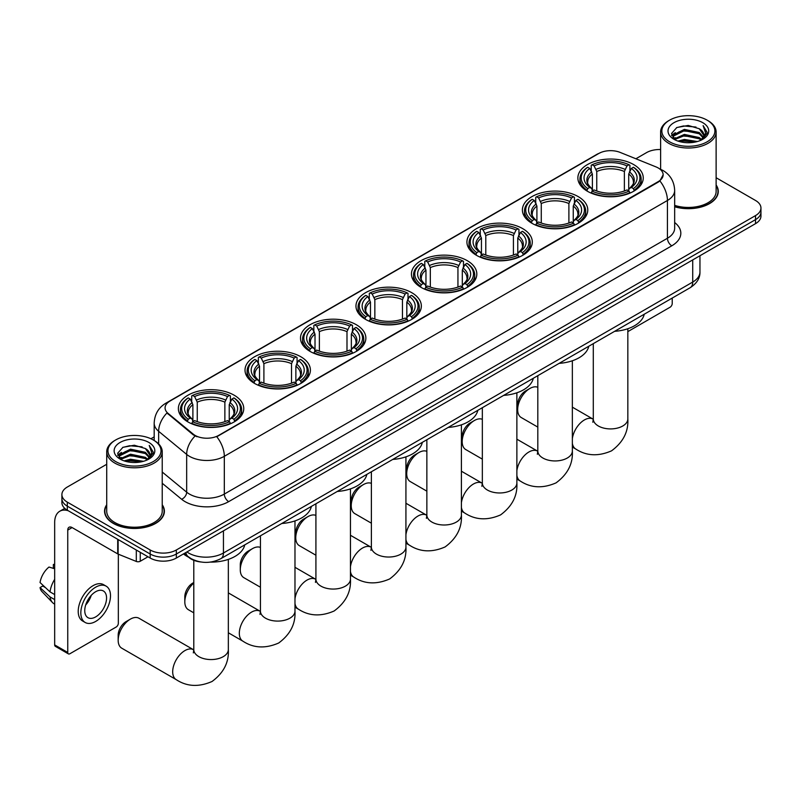 <?xml version="1.0" encoding="UTF-8"?>
<svg xmlns="http://www.w3.org/2000/svg" width="801" height="801" viewBox="0 0 801 801"><rect width="100%" height="100%" fill="white"/><g stroke="black" fill="none" stroke-linecap="round" stroke-linejoin="round"><path stroke-width="1.2" d="M411.774 292.695A32.691 18.874 0 0 0 376.15 288.6A32.691 18.874 0 0 0 355.964 306.032A32.691 18.874 0 0 0 365.546 319.379A32.691 18.874 0 0 0 401.171 323.474A32.691 18.874 0 0 0 421.346 306.032A32.691 18.874 0 0 0 411.774 292.695M578.202 196.605A32.691 18.874 0 0 0 542.577 192.51A32.691 18.874 0 0 0 522.392 209.952A32.691 18.874 0 0 0 531.974 223.299A32.691 18.874 0 0 0 567.599 227.384A32.691 18.874 0 0 0 587.774 209.952A32.691 18.874 0 0 0 578.202 196.605M522.723 228.635A32.691 18.874 0 0 0 487.098 224.54A32.691 18.874 0 0 0 466.923 241.982A32.691 18.874 0 0 0 476.495 255.329A32.691 18.874 0 0 0 512.119 259.414A32.691 18.874 0 0 0 532.295 241.982A32.691 18.874 0 0 0 522.723 228.635M467.243 260.665A32.691 18.874 0 0 0 431.619 256.57A32.691 18.874 0 0 0 411.444 274.012A32.691 18.874 0 0 0 421.016 287.349A32.691 18.874 0 0 0 456.64 291.444A32.691 18.874 0 0 0 476.825 274.012A32.691 18.874 0 0 0 467.243 260.665M356.295 324.715A32.691 18.874 0 0 0 320.67 320.63A32.691 18.874 0 0 0 300.495 338.062A32.691 18.874 0 0 0 310.067 351.409A32.691 18.874 0 0 0 345.692 355.504A32.691 18.874 0 0 0 365.867 338.062A32.691 18.874 0 0 0 356.295 324.715M300.816 356.745A32.691 18.874 0 0 0 265.191 352.66A32.691 18.874 0 0 0 245.016 370.092A32.691 18.874 0 0 0 254.588 383.439A32.691 18.874 0 0 0 290.212 387.534A32.691 18.874 0 0 0 310.398 370.092A32.691 18.874 0 0 0 300.816 356.745M234.182 395.223A32.691 18.874 0 0 0 198.558 391.128A32.691 18.874 0 0 0 178.373 408.57A32.691 18.874 0 0 0 187.945 421.917A32.691 18.874 0 0 0 223.569 426.002A32.691 18.874 0 0 0 243.754 408.57A32.691 18.874 0 0 0 234.182 395.223M633.671 164.575A32.691 18.874 0 0 0 598.047 160.48A32.691 18.874 0 0 0 577.871 177.922A32.691 18.874 0 0 0 587.443 191.269A32.691 18.874 0 0 0 623.068 195.354A32.691 18.874 0 0 0 643.253 177.922A32.691 18.874 0 0 0 633.671 164.575M658.272 168A16.651 9.612 0 0 0 656.049 166.918L620.134 152.4A16.651 9.612 0 0 0 598.808 153.482L169.952 401.081A16.651 9.612 0 0 0 165.076 407.879A16.651 9.612 0 0 0 168.09 413.396L193.231 434.122A16.651 9.612 0 0 0 218.653 435.414L658.272 181.597A16.651 9.612 0 0 0 663.148 174.798A16.651 9.612 0 0 0 658.272 168M200.811 561.982A18.503 10.683 180 0 1 189.106 557.616L184.16 553.531M106.723 504.76A29.917 17.272 0 0 0 104.561 511.198A29.917 17.272 0 0 0 113.331 523.413A29.917 17.272 0 0 0 145.922 527.158A29.917 17.272 0 0 0 164.395 511.198A29.917 17.272 0 0 0 162.233 504.76M663.148 174.798L659.884 180.926L658.272 182.097L216.781 436.745A21.587 12.466 60 0 1 224.32 456.31A24.671 14.248 180 0 1 189.436 456.31A24.671 14.248 180 0 1 186.663 454.407L158.648 431.308A24.671 14.248 180 0 1 154.182 423.138L154.182 440.49M106.723 464.28L67.314 487.028A18.503 10.683 0 0 0 61.897 494.587L61.897 502.638A18.503 10.683 0 0 0 67.314 510.197L150.177 558.037L150.177 554.012A18.503 10.683 0 0 0 176.35 554.012L755.533 219.624A18.503 10.683 0 0 0 760.95 212.065A18.503 10.683 0 0 1 755.533 219.624L176.35 554.012A18.503 10.683 0 0 1 150.177 554.012L67.314 506.162L150.177 554.012L150.177 549.977A18.503 10.683 0 0 0 176.35 549.977L755.533 215.589A18.503 10.683 0 0 0 760.95 208.04A18.503 10.683 0 0 0 755.533 200.48L716.124 177.732M61.897 498.612A18.503 10.683 0 0 0 67.314 506.162A18.503 10.683 0 0 1 61.897 498.612M196.976 436.745L193.231 434.853L166.968 412.986A21.587 14.438 129.5 0 0 158.648 431.308L158.648 443.894M674.662 206.768A29.917 17.272 0 0 0 718.277 191.419A29.917 17.272 0 0 0 716.124 184.981M660.615 149.527A18.503 10.683 0 0 0 646.497 152.641L635.884 158.768M154.182 436.875L150.928 438.758M61.897 494.587A18.503 10.683 0 0 0 67.314 502.137L150.177 549.977M150.177 558.037A18.503 10.683 0 0 0 176.35 558.037L755.533 223.649A18.503 10.683 0 0 0 760.95 216.1L760.95 208.04M627.834 331.624L670.047 307.244A3.084 1.782 120 0 0 672.229 303.469L672.229 298.072M669.616 141.817A26.523 15.309 0 0 0 707.123 141.817A26.523 15.309 0 0 0 707.123 120.16L707.994 120.661A27.755 16.02 0 0 1 716.124 131.995A27.755 16.02 0 0 1 698.993 146.793A27.755 16.02 0 0 1 668.745 143.329A27.755 16.02 0 0 1 660.615 131.995A27.755 16.02 0 0 1 668.745 120.661L669.616 120.16A26.523 15.309 0 0 0 669.616 141.817M674.662 205.356A27.755 16.02 0 0 0 716.124 191.419L716.124 131.995M674.662 206.568A29.607 17.091 0 0 0 717.976 191.419A29.607 17.091 0 0 0 716.124 185.472M677.976 141.086L684.374 139.454L697.351 141.527M679.809 141.647L684.374 140.706L695.458 141.997M673.981 139.034L684.374 134.418L699.273 137.562L701.666 139.544M674.622 139.554L684.374 135.669L699.273 138.813L701.005 140.145M673.13 138.172L673.471 134.838L684.374 129.382L699.273 132.525L703.348 137.151M672.99 137.562L673.471 136.09L684.374 130.633L699.273 133.777L703.058 137.752M700.845 140.265A15.419 8.901 0 0 0 703.789 135.039A15.419 8.901 0 0 0 699.273 128.741L703.779 135.349M702.757 122.673A20.355 11.755 0 0 0 674.021 122.653A20.355 11.755 0 0 0 673.881 139.244A20.355 11.755 0 0 0 673.971 139.294A20.355 11.755 0 0 0 702.847 139.244A20.355 11.755 0 0 0 702.757 122.673M699.273 128.741L688.189 125.437L676.805 127.529L671.528 133.497L675.033 139.855M702.107 139.654L707.023 133.417L707.123 132.295L703.118 125.607L705.641 133.106L701.005 140.195M707.994 120.661L707.123 120.16A26.523 15.309 0 0 0 669.616 120.16M703.118 125.607L707.123 132.545M676.545 127.659L683.513 125.947L695.999 127.059M671.729 135.769L674.001 133.977M679.008 131.855L683.513 130.984L695.558 131.965M679.008 136.891L683.513 136.02L695.558 137.001M679.939 141.677L683.513 141.046L695.438 142.007M671.598 135.269L675.333 132.616M673.581 138.653L675.333 137.652M517.666 409.631L517.666 404.595A11.104 6.408 -60 0 1 525.516 390.998L529.872 388.475A17.272 9.972 120 0 0 517.666 409.631A17.272 9.972 120 0 0 521.241 417.531L537.811 427.103M586.863 190.918L587.734 188.585A29.357 16.951 0 0 1 587.734 167.259L589.756 168.43A26.523 15.309 0 0 0 589.756 187.414L591.749 188.545L592.39 190.928M592.39 189.957L592.39 174.017L589.756 168.43M591.218 170.953L591.218 165.246L592.099 164.746A29.357 16.951 0 0 1 629.025 164.746L627.003 165.907A26.523 15.309 0 0 0 594.112 165.907L596.755 171.494L596.755 190.998M624.369 190.998L624.369 171.494L627.003 165.907M614.637 331.324A33.922 19.584 0 0 0 644.234 314.232M591.218 192.61A30.588 17.662 0 0 0 629.906 192.61L629.025 191.099A29.357 16.951 0 0 1 592.099 191.099L591.218 193.141M629.906 193.141L629.906 192.61M587.734 167.259L586.863 167.759A30.588 17.662 0 0 0 579.964 178.933A30.588 17.662 0 0 0 586.863 190.097M629.025 164.746L629.906 165.246L629.906 170.953M592.099 191.099L594.112 189.937A26.523 15.309 0 0 0 627.003 189.937L629.025 191.099M589.756 187.414L587.734 188.585M594.112 165.907L592.099 164.746M591.749 171.865A23.72 13.697 0 0 0 591.749 188.545L591.859 188.625C588.485 185.361 587.113 183.149 587.744 181.987A22.818 13.176 0 0 1 592.39 174.017M634.262 190.097A30.588 17.662 0 0 0 641.15 178.933A30.588 17.662 0 0 0 634.262 167.759L633.391 167.259A29.357 16.951 0 0 1 633.391 188.585L634.262 190.918M633.391 188.585L631.368 187.414A26.523 15.309 0 0 0 631.368 168.43L633.391 167.259M631.368 168.43L628.725 174.017L628.725 189.957L629.376 188.545L631.368 187.414M628.725 174.017A22.818 13.176 0 0 1 633.381 181.987C634.002 183.159 632.63 185.371 629.266 188.625L629.376 188.545A23.72 13.697 0 0 0 629.376 171.865M628.725 190.928L628.725 189.957M537.811 387.284A17.272 9.972 120 0 0 529.872 388.475L525.516 390.998M462.187 441.661L462.187 436.625A11.104 6.408 -60 0 1 470.037 423.028L474.402 420.505A17.272 9.972 120 0 0 462.187 441.661A17.272 9.972 120 0 0 465.761 449.561L482.342 459.133M531.383 222.948L532.254 220.605A29.357 16.951 0 0 1 532.254 199.289L534.277 200.45A26.523 15.309 0 0 0 534.277 219.444L536.269 220.575L536.91 222.958M536.91 221.987L536.91 206.047L534.277 200.45M535.739 202.983L535.739 197.276L536.62 196.776A29.357 16.951 0 0 1 573.546 196.776L571.534 197.937A26.523 15.309 0 0 0 538.642 197.937L541.276 203.524L541.276 223.018M568.89 223.018L568.89 203.524L571.534 197.937M559.158 363.354A33.922 19.584 0 0 0 588.765 346.262M535.739 224.64A30.588 17.662 0 0 0 574.427 224.64L573.546 223.129A29.357 16.951 0 0 1 536.62 223.129L535.739 225.161M574.427 225.161L574.427 224.64M532.254 199.289L531.383 199.789A30.588 17.662 0 0 0 524.495 210.953A30.588 17.662 0 0 0 531.383 222.127M573.546 196.776L574.427 197.276L574.427 202.983M536.62 223.129L538.642 221.967A26.523 15.309 0 0 0 571.534 221.967L573.546 223.129M534.277 219.444L532.254 220.605M538.642 197.937L536.62 196.776M536.269 203.895A23.72 13.697 0 0 0 536.269 220.575L536.38 220.655C533.015 217.391 531.644 215.179 532.264 214.017A22.818 13.176 0 0 1 536.91 206.047M578.783 222.127A30.588 17.662 0 0 0 585.681 210.953A30.588 17.662 0 0 0 578.783 199.789L577.911 199.289A29.357 16.951 0 0 1 577.911 220.605L578.783 222.948M577.911 220.605L575.889 219.444A26.523 15.309 0 0 0 575.889 200.45L577.911 199.289M575.889 200.45L573.256 206.047L573.256 221.987L573.896 220.575L575.889 219.444M573.256 206.047A22.818 13.176 0 0 1 577.901 214.017C578.522 215.189 577.151 217.401 573.786 220.655L573.896 220.575A23.72 13.697 0 0 0 573.896 203.895M573.256 222.958L573.256 221.987M482.342 419.313A17.272 9.972 120 0 0 474.402 420.505L470.037 423.028M406.708 473.691L406.708 468.655A11.104 6.408 -60 0 1 414.568 455.058L418.923 452.535A17.272 9.972 120 0 0 406.708 473.691A17.272 9.972 120 0 0 410.292 481.591L426.863 491.163M475.904 254.978L476.785 252.635A29.357 16.951 0 0 1 476.785 231.319L478.798 232.48A26.523 15.309 0 0 0 478.798 251.474L480.79 252.605L481.441 254.988M481.441 254.017L481.441 238.067L478.798 232.48M480.27 235.013L480.27 229.306L481.141 228.796A29.357 16.951 0 0 1 518.077 228.796L516.054 229.967A26.523 15.309 0 0 0 483.163 229.967L485.796 235.554L485.796 255.048M513.421 255.048L513.421 235.554L516.054 229.967M503.689 395.384A33.922 19.584 0 0 0 533.286 378.292M480.27 256.67A30.588 17.662 0 0 0 518.948 256.67L518.077 255.159A29.357 16.951 0 0 1 481.141 255.159L480.27 257.191M518.948 257.191L518.948 256.67M476.785 231.319L475.904 231.819A30.588 17.662 0 0 0 469.016 242.983A30.588 17.662 0 0 0 475.904 254.157M518.077 228.796L518.948 229.306L518.948 235.013M481.141 255.159L483.163 253.987A26.523 15.309 0 0 0 516.054 253.987L518.077 255.159M478.798 251.474L476.785 252.635M483.163 229.967L481.141 228.796M480.79 235.915A23.72 13.697 0 0 0 480.79 252.605L480.91 252.675C477.536 249.421 476.164 247.209 476.785 246.047A22.818 13.176 0 0 1 481.441 238.067M523.313 254.157A30.588 17.662 0 0 0 530.202 242.983A30.588 17.662 0 0 0 523.313 231.819L522.432 231.319A29.357 16.951 0 0 1 522.432 252.635L523.313 254.978M522.432 252.635L520.42 251.474A26.523 15.309 0 0 0 520.42 232.48L522.432 231.319M520.42 232.48L517.776 238.067L517.776 254.017L518.427 252.605L520.42 251.474M517.776 238.067A22.818 13.176 0 0 1 522.432 246.047C523.053 247.219 521.681 249.431 518.307 252.675L518.427 252.605A23.72 13.697 0 0 0 518.427 235.915M517.776 254.988L517.776 254.017M426.863 451.343A17.272 9.972 120 0 0 418.923 452.535L414.568 455.058M351.238 505.711L351.238 500.685A11.104 6.408 -60 0 1 359.088 487.078L363.444 484.565A17.272 9.972 120 0 0 351.238 505.711A17.272 9.972 120 0 0 354.813 513.621L371.384 523.193M420.425 287.008L421.306 284.665A29.357 16.951 0 0 1 421.306 263.349L423.329 264.51A26.523 15.309 0 0 0 423.329 283.504L425.321 284.635L425.962 287.018M425.962 286.047L425.962 270.097L423.329 264.51M424.79 267.043L424.79 261.326L425.671 260.826A29.357 16.951 0 0 1 462.598 260.826L460.575 261.997A26.523 15.309 0 0 0 427.684 261.997L430.327 267.584L430.327 287.078M457.942 287.078L457.942 267.584L460.575 261.997M448.21 427.414A33.922 19.584 0 0 0 477.807 410.322M424.79 288.7A30.588 17.662 0 0 0 463.479 288.7L462.598 287.189A29.357 16.951 0 0 1 425.671 287.189L424.79 289.221M463.479 289.221L463.479 288.7M421.306 263.349L420.425 263.849A30.588 17.662 0 0 0 413.536 275.013A30.588 17.662 0 0 0 420.425 286.177M462.598 260.826L463.479 261.326L463.479 267.043M425.671 287.189L427.684 286.017A26.523 15.309 0 0 0 460.575 286.017L462.598 287.189M423.329 283.504L421.306 284.665M427.684 261.997L425.671 260.826M425.321 267.945A23.72 13.697 0 0 0 425.321 284.635L425.431 284.705C422.057 281.451 420.685 279.239 421.316 278.067A22.818 13.176 0 0 1 425.962 270.097M467.834 286.177A30.588 17.662 0 0 0 474.723 275.013A30.588 17.662 0 0 0 467.834 263.849L466.963 263.349A29.357 16.951 0 0 1 466.963 284.665L467.834 287.008M466.963 284.665L464.94 283.504A26.523 15.309 0 0 0 464.94 264.51L466.963 263.349M464.94 264.51L462.297 270.097L462.297 286.047L462.948 284.635L464.94 283.504M462.297 270.097A22.818 13.176 0 0 1 466.953 278.067C467.574 279.249 466.202 281.461 462.838 284.705L462.948 284.635A23.72 13.697 0 0 0 462.948 267.945M462.297 287.018L462.297 286.047M371.384 483.363A17.272 9.972 120 0 0 363.444 484.565L359.088 487.078M295.759 537.741L295.759 532.705A11.104 6.408 -60 0 1 303.609 519.108L307.974 516.595A17.272 9.972 120 0 0 295.759 537.741A17.272 9.972 120 0 0 299.334 545.651L315.914 555.223M364.956 319.038L365.827 316.695A29.357 16.951 0 0 1 365.827 295.379L367.849 296.54A26.523 15.309 0 0 0 367.849 315.534L369.842 316.665L370.483 319.048M370.483 318.077L370.483 302.127L367.849 296.54M369.311 299.063L369.311 293.356L370.192 292.856A29.357 16.951 0 0 1 407.118 292.856L405.106 294.027A26.523 15.309 0 0 0 372.215 294.027L374.848 299.614L374.848 319.108M402.462 319.108L402.462 299.614L405.106 294.027M392.73 459.434A33.922 19.584 0 0 0 422.337 442.352M369.311 320.73A30.588 17.662 0 0 0 407.999 320.73L407.118 319.219A29.357 16.951 0 0 1 370.192 319.219L369.311 321.251M407.999 321.251L407.999 320.73M365.827 295.379L364.956 295.879A30.588 17.662 0 0 0 358.067 307.043A30.588 17.662 0 0 0 364.956 318.207M407.118 292.856L407.999 293.356L407.999 299.063M370.192 319.219L372.215 318.047A26.523 15.309 0 0 0 405.106 318.047L407.118 319.219M367.849 315.534L365.827 316.695M372.215 294.027L370.192 292.856M369.842 299.975A23.72 13.697 0 0 0 369.842 316.665L369.952 316.735C366.588 313.481 365.216 311.269 365.837 310.097A22.818 13.176 0 0 1 370.483 302.127M412.355 318.207A30.588 17.662 0 0 0 419.253 307.043A30.588 17.662 0 0 0 412.355 295.879L411.484 295.379A29.357 16.951 0 0 1 411.484 316.695L412.355 319.038M411.484 316.695L409.461 315.534A26.523 15.309 0 0 0 409.461 296.54L411.484 295.379M409.461 296.54L406.828 302.127L406.828 318.077L407.469 316.665L409.461 315.534M406.828 302.127A22.818 13.176 0 0 1 411.474 310.097C412.094 311.269 410.723 313.481 407.359 316.735L407.469 316.665A23.72 13.697 0 0 0 407.469 299.975M406.828 319.048L406.828 318.077M315.914 515.393A17.272 9.972 120 0 0 307.974 516.595L303.609 519.108M240.28 569.771L240.28 564.735A11.104 6.408 -60 0 1 248.13 551.138A11.104 6.408 -60 0 1 248.14 551.138L252.495 548.625A17.272 9.972 120 0 0 240.28 569.771A17.272 9.972 120 0 0 243.864 577.681L260.435 587.243M309.476 351.058L310.357 348.725A29.357 16.951 0 0 1 310.357 327.409L312.37 328.57A26.523 15.309 0 0 0 312.37 347.564L314.362 348.695L315.013 351.068M315.013 350.097L315.013 334.157L312.37 328.57M313.842 331.093L313.842 325.386L314.713 324.886A29.357 16.951 0 0 1 351.649 324.886L349.626 326.057A26.523 15.309 0 0 0 316.735 326.057L319.369 331.644L319.369 351.138M346.993 351.138L346.993 331.644L349.626 326.057M337.261 491.464A33.922 19.584 0 0 0 366.858 474.382M313.842 352.76A30.588 17.662 0 0 0 352.52 352.76L351.649 351.238A29.357 16.951 0 0 1 314.713 351.238L313.842 353.281M352.52 353.281L352.52 352.76M310.357 327.409L309.476 327.909A30.588 17.662 0 0 0 302.588 339.073A30.588 17.662 0 0 0 309.476 350.237M351.649 324.886L352.52 325.386L352.52 331.093M314.713 351.238L316.735 350.077A26.523 15.309 0 0 0 349.626 350.077L351.649 351.238M312.37 347.564L310.357 348.725M316.735 326.057L314.713 324.886M314.362 332.004A23.72 13.697 0 0 0 314.362 348.695L314.483 348.765C311.108 345.511 309.737 343.299 310.357 342.127A22.818 13.176 0 0 1 315.013 334.157M356.886 350.237A30.588 17.662 0 0 0 363.774 339.073A30.588 17.662 0 0 0 356.886 327.909L356.004 327.409A29.357 16.951 0 0 1 356.004 348.725L356.886 351.058M356.004 348.725L353.992 347.564A26.523 15.309 0 0 0 353.992 328.57L356.004 327.409M353.992 328.57L351.349 334.157L351.349 350.097L351.989 348.695L353.992 347.564M351.349 334.157A22.818 13.176 0 0 1 356.004 342.127C356.625 343.299 355.254 345.511 351.879 348.765L351.989 348.695A23.72 13.697 0 0 0 351.989 332.004M351.349 351.068L351.349 350.097M260.435 547.423A17.272 9.972 120 0 0 252.495 548.625L248.13 551.138M193.792 583.018A17.272 9.972 120 0 0 184.811 601.801L184.811 596.765A11.104 6.408 -60 0 1 192.661 583.168L193.792 582.517L192.661 583.168M184.811 601.801A17.272 9.972 120 0 0 188.385 609.711L193.792 612.835M253.997 383.088L254.878 380.755A29.357 16.951 0 0 1 254.878 359.429L256.901 360.6A26.523 15.309 0 0 0 256.901 379.584L258.893 380.725L259.534 383.098M259.534 382.127L259.534 366.187L256.901 360.6M258.363 363.123L258.363 357.416L259.244 356.916A29.357 16.951 0 0 1 296.17 356.916L294.147 358.077A26.523 15.309 0 0 0 261.256 358.077L263.899 363.664L263.899 383.168M291.514 383.168L291.514 363.664L294.147 358.077M281.782 523.494A33.922 19.584 0 0 0 311.379 506.402M258.363 384.79A30.588 17.662 0 0 0 297.051 384.79L296.17 383.268A29.357 16.951 0 0 1 259.244 383.268L258.363 385.311M297.051 385.311L297.051 384.79M254.878 359.429L253.997 359.929A30.588 17.662 0 0 0 247.108 371.103A30.588 17.662 0 0 0 253.997 382.267M296.17 356.916L297.051 357.416L297.051 363.123M259.244 383.268L261.256 382.107A26.523 15.309 0 0 0 294.147 382.107L296.17 383.268M256.901 379.584L254.878 380.755M261.256 358.077L259.244 356.916M258.893 364.034A23.72 13.697 0 0 0 258.893 380.725L259.003 380.795C255.629 377.531 254.257 375.329 254.888 374.157A22.818 13.176 0 0 1 259.534 366.187M301.406 382.267A30.588 17.662 0 0 0 308.295 371.103A30.588 17.662 0 0 0 301.406 359.929L300.535 359.429A29.357 16.951 0 0 1 300.535 380.755L301.406 383.088M300.535 380.755L298.513 379.584A26.523 15.309 0 0 0 298.513 360.6L300.535 359.429M298.513 360.6L295.869 366.187L295.869 382.127L296.52 380.725L298.513 379.584M295.869 366.187A22.818 13.176 0 0 1 300.525 374.157C301.146 375.329 299.774 377.541 296.41 380.795L296.52 380.725A23.72 13.697 0 0 0 296.52 364.034M295.869 383.098L295.869 382.127M118.168 640.279L118.168 635.243A11.104 6.408 -60 0 1 126.017 621.646L130.383 619.123A17.272 9.972 120 0 0 118.168 640.279A17.272 9.972 120 0 0 121.742 648.179L176.26 679.659A17.272 9.972 -60 0 1 173.617 665.821A17.272 9.972 -60 0 1 184.891 650.602A17.272 9.972 -60 0 1 193.532 649.741L193.792 649.891M187.364 421.566L188.235 419.233A29.357 16.951 0 0 1 188.235 397.907L190.258 399.078A26.523 15.309 0 0 0 190.258 418.062L192.25 419.193L192.891 421.576M192.891 420.605L192.891 404.665L190.258 399.078M191.719 401.601L191.719 395.894L192.6 395.394A29.357 16.951 0 0 1 229.527 395.394L227.514 396.555A26.523 15.309 0 0 0 194.613 396.555L197.256 402.142L197.256 421.646M224.871 421.646L224.871 402.142L227.514 396.555M183.469 553.922A33.922 19.584 0 0 0 187.074 556.375A33.922 19.584 0 0 0 188.625 557.216M210.323 562.112A33.922 19.584 0 0 0 244.746 544.88M191.719 423.258A30.588 17.662 0 0 0 230.408 423.258L229.527 421.747A29.357 16.951 0 0 1 192.6 421.747L191.719 423.779M230.408 423.779L230.408 423.258M188.235 397.907L187.364 398.407A30.588 17.662 0 0 0 180.475 409.571A30.588 17.662 0 0 0 187.364 420.745M229.527 395.394L230.408 395.894L230.408 401.601M192.6 421.747L194.613 420.585A26.523 15.309 0 0 0 227.514 420.585L229.527 421.747M190.258 418.062L188.235 419.233M194.613 396.555L192.6 395.394M192.25 402.513A23.72 13.697 0 0 0 192.25 419.193L192.36 419.273C188.996 416.009 187.614 413.797 188.245 412.635A22.818 13.176 0 0 1 192.891 404.665M234.763 420.745A30.588 17.662 0 0 0 241.652 409.571A30.588 17.662 0 0 0 234.763 398.407L233.892 397.907A29.357 16.951 0 0 1 233.892 419.233L234.763 421.566M233.892 419.233L231.869 418.062A26.523 15.309 0 0 0 231.869 399.078L233.892 397.907M231.869 399.078L229.236 404.665L229.236 420.605L229.877 419.193L231.869 418.062M229.236 404.665A22.818 13.176 0 0 1 233.882 412.635C234.503 413.807 233.131 416.019 229.767 419.273L229.877 419.193A23.72 13.697 0 0 0 229.877 402.513M229.236 421.576L229.236 420.605M193.532 649.741L139.014 618.272A17.272 9.972 120 0 0 130.383 619.123L126.017 621.646M140.255 552.31L140.255 561.251L147.995 556.775M68.235 510.728A24.671 14.248 -120 0 0 59.775 511.238A24.671 14.248 -120 0 0 54.668 522.532L54.668 644.905L67.755 652.465L67.755 530.092A6.168 3.564 60 0 1 69.026 527.268A6.168 3.564 60 0 1 72.11 527.569L117.717 553.902L117.717 539.293M67.755 652.465A3.084 1.782 120 0 0 68.385 653.876L55.309 646.317A3.084 1.782 -60 0 1 54.668 644.905M68.385 653.876A3.084 1.782 120 0 0 69.927 653.726L116.165 627.033A3.084 1.782 120 0 0 118.338 623.258L118.338 554.182M140.255 561.251A3.084 1.782 180 0 1 136.31 561.451L118.127 554.102A3.084 1.782 180 0 1 117.717 553.902M95.659 616.91A15.419 8.901 120 0 0 105.732 603.323A15.419 8.901 120 0 0 103.369 590.968A15.419 8.901 120 0 0 95.659 591.729A15.419 8.901 120 0 0 85.587 605.316A15.419 8.901 120 0 0 87.95 617.671A15.419 8.901 120 0 0 95.659 616.91M85.697 604.955A15.419 8.901 120 0 0 91.234 595.373M54.668 564.925L53.357 564.525L53.357 567.629L54.668 568.38M106.153 586.162L103.529 584.65A20.966 12.105 120 0 0 93.046 585.681A20.966 12.105 120 0 0 79.349 604.164A20.966 12.105 120 0 0 82.563 620.965L85.176 622.477A20.966 12.105 120 0 0 95.659 621.446A20.966 12.105 120 0 0 109.367 602.963A20.966 12.105 120 0 0 106.153 586.162A20.966 12.105 120 0 0 95.659 587.193A20.966 12.105 120 0 0 81.962 605.676A20.966 12.105 120 0 0 85.176 622.477M54.668 579.343A20.355 11.755 120 0 0 50.032 591.889L40.05 582.537A16.04 9.262 120 0 1 49.001 567.048L54.668 568.77M54.668 594.562L50.032 591.889M45.447 587.604L42.733 586.032L40.05 587.574L50.032 596.925L54.668 599.599M50.032 596.925A20.355 11.755 120 0 0 52.546 602.602A20.355 11.755 120 0 0 54.088 603.814L54.668 604.154M54.668 564.164A16.04 9.262 120 0 0 53.357 564.525M40.05 587.574A16.04 9.262 120 0 0 41.942 591.569L52.546 602.602M115.724 461.596A26.523 15.309 0 0 0 153.231 461.596A26.523 15.309 0 0 0 153.231 439.939L154.102 440.45A27.755 16.02 0 0 1 162.233 451.774A27.755 16.02 0 0 1 145.101 466.582A27.755 16.02 0 0 1 114.853 463.108A27.755 16.02 0 0 1 106.723 451.774A27.755 16.02 0 0 1 114.853 440.45L115.724 439.939A26.523 15.309 0 0 0 115.724 461.596M106.723 451.774L106.723 511.198A27.755 16.02 0 0 0 114.853 522.532A27.755 16.02 0 0 0 145.101 526.007A27.755 16.02 0 0 0 162.233 511.198L162.233 451.774M106.723 505.251A29.607 17.091 0 0 0 104.871 511.198A29.607 17.091 0 0 0 113.542 523.293A29.607 17.091 0 0 0 145.812 526.998A29.607 17.091 0 0 0 164.085 511.198A29.607 17.091 0 0 0 162.233 505.251M124.085 460.875L130.493 459.233L143.459 461.316M125.917 461.436L130.493 460.495L141.567 461.787M120.09 458.813L130.493 454.197L145.381 457.341L147.774 459.333M120.731 459.343L130.493 455.459L145.381 458.603L147.114 459.924M119.239 457.962L119.589 454.618L130.493 449.161L145.381 452.305L149.457 456.93M119.109 457.351L119.589 455.879L130.493 450.422L145.381 453.566L149.166 457.531M146.953 460.054A15.419 8.901 0 0 0 149.897 454.828A15.419 8.901 0 0 0 145.381 448.53L149.887 455.128M148.876 442.462A20.355 11.755 0 0 0 120.13 442.432A20.355 11.755 0 0 0 120 459.023A20.355 11.755 0 0 0 120.09 459.083A20.355 11.755 0 0 0 148.956 459.023A20.355 11.755 0 0 0 148.876 442.462M145.381 448.53L134.298 445.226L122.923 447.318L117.637 453.276L121.141 459.644M148.225 459.444L153.141 453.196L153.231 452.084L149.236 445.396L151.759 452.885L147.124 459.984M154.102 440.45L153.231 439.939A26.523 15.309 0 0 0 115.724 439.939M149.236 445.396L153.231 452.335M122.653 447.449L129.622 445.726L142.117 446.848M117.837 455.549L120.12 453.766M125.126 451.634L129.622 450.763L141.667 451.754M125.126 456.67L129.622 455.799L141.667 456.79M126.047 461.466L129.622 460.835L141.547 461.787M117.707 455.058L121.442 452.405M119.699 458.442L121.442 457.441M168.09 413.396L168.09 414.127M193.231 434.122L193.231 434.853M658.272 181.597L658.272 182.097M674.662 222.538A30.838 17.802 180 0 1 671.789 245.807L228.685 501.636A6.168 3.564 60 0 1 224.32 494.077L667.433 238.257A24.671 14.248 0 0 0 674.662 228.185L674.662 190.408A24.671 14.248 180 0 1 667.433 200.48A21.587 12.466 -120 0 0 659.884 180.926M228.685 501.636A30.838 17.802 180 0 1 185.071 501.636A30.838 17.802 180 0 1 181.617 499.253L162.233 483.273M195.074 436.004A21.587 14.438 129.5 0 0 186.663 454.407L186.663 492.174A24.671 14.248 0 0 0 189.436 494.077A24.671 14.248 0 0 0 224.32 494.077L224.32 456.31L667.433 200.48L667.433 238.257A6.168 3.564 60 0 0 671.789 245.807M674.662 190.408C674.242 181.537 670.337 174.888 662.958 170.453L659.844 168.941A21.587 10.113 112 0 0 659.553 168.831M168.12 402.342A21.587 12.466 -120 0 0 165.887 403.183C158.498 407.609 154.603 414.267 154.182 423.138M165.887 403.183L596.995 154.283A21.587 12.466 60 0 1 598.627 153.582M176.35 549.977L176.35 558.037M755.533 215.589L755.533 223.649M67.314 502.137L67.314 510.197M162.233 472.029L186.663 492.174A6.168 4.125 -50.5 0 1 181.617 499.253M186.903 551.939A24.671 14.248 0 0 0 188.555 553A24.671 14.248 0 0 0 223.449 553L692.725 282.062A24.671 14.248 0 0 0 699.954 271.99C700.134 278.117 696.87 283.354 690.172 287.709L220.896 558.647A12.335 7.119 60 0 0 223.449 553L223.449 530.843M692.725 259.904L692.725 282.062A12.335 7.119 60 0 1 690.172 287.709M185.902 552.52A12.335 8.25 129.5 0 0 188.055 556.535L184.31 553.441M627.834 328.74L627.834 418.943A17.272 9.972 180 0 1 622.767 425.992A17.272 9.972 180 0 1 598.347 425.992A17.272 9.972 180 0 1 593.291 418.943L592.83 422.257M572.355 438.638A17.272 9.972 -60 0 1 584.39 419.954A17.272 9.972 -60 0 1 593.03 419.093L593.291 419.243M627.834 418.943C628.575 431.629 623.138 442.262 611.533 450.843C598.297 456.61 586.372 455.999 575.759 449.011A17.272 9.972 -60 0 1 572.355 443.374M624.369 171.494A22.818 13.176 0 0 0 596.755 171.494M625.01 169.341A23.72 13.697 0 0 0 596.104 169.341M572.355 360.77L572.355 450.973A17.272 9.972 180 0 1 567.298 458.022A17.272 9.972 180 0 1 542.868 458.022A17.272 9.972 180 0 1 537.811 450.973L537.351 454.287M516.875 470.668A17.272 9.972 -60 0 1 528.92 451.984A17.272 9.972 -60 0 1 537.551 451.123L537.811 451.273M572.355 450.973C573.095 463.659 567.669 474.292 556.054 482.873C542.818 488.64 530.893 488.029 520.28 481.041A17.272 9.972 -60 0 1 516.875 475.404M568.89 203.524A22.818 13.176 0 0 0 541.276 203.524M569.541 201.371A23.72 13.697 0 0 0 540.635 201.371M516.875 392.79L516.875 483.003A17.272 9.972 180 0 1 511.819 490.052A17.272 9.972 180 0 1 487.398 490.052A17.272 9.972 180 0 1 482.342 483.003L481.872 486.317M461.406 502.698A17.272 9.972 -60 0 1 473.441 484.014A17.272 9.972 -60 0 1 482.072 483.153L482.332 483.303M516.875 483.003C517.626 495.689 512.189 506.312 500.575 514.903C487.348 520.66 475.424 520.049 464.81 513.071A17.272 9.972 -60 0 1 461.406 507.433M513.421 235.554A22.818 13.176 0 0 0 485.796 235.554M514.062 233.401A23.72 13.697 0 0 0 485.156 233.401M461.406 424.82L461.406 515.033A17.272 9.972 180 0 1 456.34 522.082A17.272 9.972 180 0 1 431.919 522.082A17.272 9.972 180 0 1 426.863 515.033L426.402 518.347M405.927 534.718A17.272 9.972 -60 0 1 417.962 516.044A17.272 9.972 -60 0 1 426.603 515.183L426.863 515.333M461.406 515.033C462.147 527.709 456.71 538.342 445.106 546.933C431.869 552.69 419.944 552.079 409.331 545.101A17.272 9.972 -60 0 1 405.927 539.463M457.942 267.584A22.818 13.176 0 0 0 430.327 267.584M458.583 265.431A23.72 13.697 0 0 0 429.676 265.431M405.927 456.85L405.927 547.063A17.272 9.972 180 0 1 400.87 554.112A17.272 9.972 180 0 1 376.44 554.112A17.272 9.972 180 0 1 371.384 547.063L370.923 550.367M350.448 566.748A17.272 9.972 -60 0 1 362.493 548.064A17.272 9.972 -60 0 1 371.123 547.213L371.384 547.363M405.927 547.063C406.668 559.739 401.241 570.372 389.626 578.963C376.39 584.72 364.465 584.109 353.852 577.131A17.272 9.972 -60 0 1 350.448 571.493M402.462 299.614A22.818 13.176 0 0 0 374.848 299.614M403.113 297.461A23.72 13.697 0 0 0 374.207 297.461M350.448 488.88L350.448 579.093A17.272 9.972 180 0 1 345.391 586.142A17.272 9.972 180 0 1 320.971 586.142A17.272 9.972 180 0 1 315.914 579.093L315.444 582.397M294.978 598.778A17.272 9.972 -60 0 1 307.013 580.094A17.272 9.972 -60 0 1 315.644 579.243L315.904 579.393M350.448 579.093C351.198 591.769 345.762 602.402 334.147 610.983C320.921 616.75 308.996 616.139 298.383 609.15A17.272 9.972 -60 0 1 294.978 603.513M346.993 331.644A22.818 13.176 0 0 0 319.369 331.644M347.634 329.491A23.72 13.697 0 0 0 318.728 329.491M294.978 520.91L294.978 611.123A17.272 9.972 180 0 1 289.912 618.172A17.272 9.972 180 0 1 265.491 618.172A17.272 9.972 180 0 1 260.435 611.123L259.975 614.427M294.978 611.123C295.719 623.799 290.282 634.432 278.678 643.013C265.441 648.78 253.516 648.169 242.903 641.18A17.272 9.972 -60 0 1 240.25 627.343A17.272 9.972 -60 0 1 251.534 612.124A17.272 9.972 -60 0 1 260.175 611.273L260.435 611.423M291.514 363.664A22.818 13.176 0 0 0 263.899 363.664M292.155 361.511A23.72 13.697 0 0 0 263.249 361.511M228.335 559.388L228.335 649.591A17.272 9.972 180 0 1 223.279 656.64A17.272 9.972 180 0 1 198.848 656.64A17.272 9.972 180 0 1 193.792 649.591L193.331 652.905M224.871 402.142A22.818 13.176 0 0 0 197.256 402.142M225.512 399.989A23.72 13.697 0 0 0 196.615 399.989M67.755 530.092L72.11 527.569M118.127 539.534L118.127 554.102M136.31 561.451L136.31 550.027M596.995 154.283L600.95 152.44M220.896 558.647C210.963 563.634 201.041 563.634 191.119 558.647L188.055 556.535M699.954 271.99L699.954 255.739M717.976 193.892L717.976 191.419M672.95 137.962L672.95 136.931M660.615 169.261L660.615 131.995M575.759 449.011L572.355 447.048M579.964 184.57L579.964 178.933M641.15 184.57L641.15 178.933M593.03 419.093L572.355 407.158M593.291 343.649L593.291 418.943M520.28 481.041L516.875 479.078M524.495 216.6L524.495 210.953M585.681 216.6L585.681 210.953M537.551 451.123L516.875 439.188M537.811 375.679L537.811 450.973M464.81 513.071L461.406 511.108M469.016 248.63L469.016 242.983M530.202 248.63L530.202 242.983M482.072 483.153L461.406 471.218M482.342 407.709L482.342 483.003M409.331 545.101L405.927 543.128M413.536 280.66L413.536 275.013M474.723 280.66L474.723 275.013M426.603 515.183L405.927 503.248M426.863 439.739L426.863 515.033M353.852 577.131L350.448 575.158M358.067 312.69L358.067 307.043M419.253 312.69L419.253 307.043M371.123 547.213L350.448 535.278M371.384 471.759L371.384 547.063M298.383 609.15L294.978 607.188M302.588 344.72L302.588 339.073M363.774 344.72L363.774 339.073M315.644 579.243L294.978 567.308M315.914 503.789L315.914 579.093M242.903 641.18L228.335 632.77M247.108 376.74L247.108 371.103M308.295 376.74L308.295 371.103M260.175 611.273L228.335 592.89M260.435 535.819L260.435 611.123M228.335 649.591C229.076 662.277 223.649 672.91 212.035 681.491C198.798 687.258 186.873 686.647 176.26 679.659M180.475 415.218L180.475 409.571M241.652 415.218L241.652 409.571M193.792 560.289L193.792 649.591M59.775 511.238L64.771 508.355M164.085 513.671L164.085 511.198M119.059 457.741L119.059 456.72M104.871 513.671L104.871 511.198"/></g></svg>
